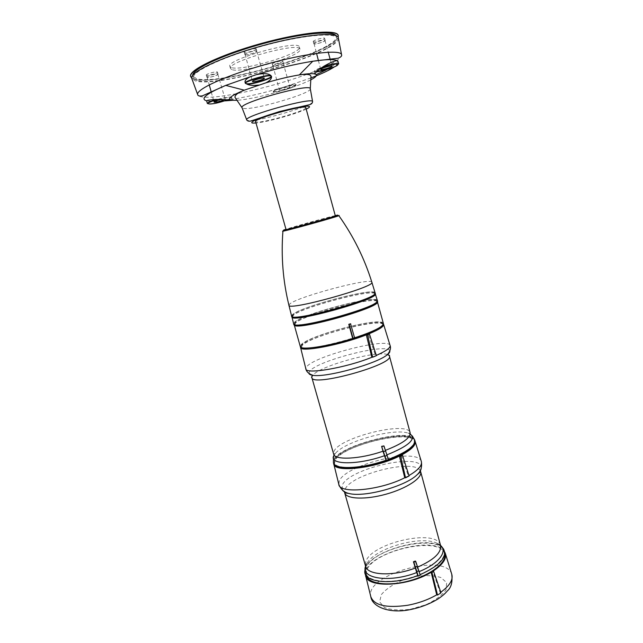 <?xml version="1.0" encoding="UTF-8"?>
<svg xmlns="http://www.w3.org/2000/svg" width="643" height="643" viewBox="0 0 643 643"><rect width="100%" height="100%" fill="white"/><g stroke="black" fill="none" stroke-linecap="round" stroke-linejoin="round"><path stroke-width="0.48" stroke-dasharray="3.21 2.41" d="M444.747 554.266L444.659 553.88C440.889 535.121 370.882 551.011 366.502 571.33L366.534 575.959M444.779 552.136C436.324 533.971 363.303 554.226 365.409 574.143M441.002 592.87L440.214 592.621L432.852 571.225M440.785 592.235L440.214 592.621M420.12 574.673L417.034 567.351L415.298 561.034M388.468 459.624L383.533 445.679M415.008 441.026C410.467 426.928 330.333 449.152 333.701 463.571M404.736 477.693L408.313 475.836L401.24 455.18M383.381 324.056C378.896 317.329 300.948 338.941 300.562 347.019M371.839 357.227L375.584 355.683L368.23 334.111M284.608 86.837L288.104 85.76C292.919 84.354 295.515 83.871 295.901 84.313L296.069 84.9C297.074 86.508 275.59 92.753 273.315 91.523C274.625 90.39 278.387 88.822 284.608 86.837C253.647 96.249 219.086 102.904 207.906 101.128L206.628 100.879M246.237 83.662L245.288 83.068M245.063 82.248L245.859 83.437M338.66 63.882C338.314 65.015 334.794 66.631 328.115 68.737C334.143 65.112 337.406 62.548 337.896 61.029L337.905 61.037M328.115 68.737L326.982 69.364M295.113 85.173L286.264 89.353L279.576 91.394C275.751 92.222 273.637 92.383 273.227 91.869C272.495 90.446 290.548 84.916 295.113 85.173L295.732 84.667M224.455 100.871L223.386 100.919C214.481 103.499 209.152 104.375 207.4 103.547M207.906 101.128L223.386 100.919M305.811 107.662C307.587 110.347 262.706 123.343 256.428 121.985L255.609 121.583M335.316 215.831C336.12 214.987 291.85 227.156 286.641 229.205L286.031 229.503M338.379 38.21C340.235 52.356 219.496 88.179 195.609 80.986L191.919 78.824M197.047 80.536L193.326 78.044C190.842 72.241 221.787 57.299 261.749 46.256C301.696 35.14 335.911 32.013 336.779 38.258C341.264 51.641 220.629 87.745 197.047 80.536M336.779 38.258L336.265 36.338C340.806 49.905 220.139 86.041 196.509 78.671L192.763 76.131L192.683 75.408M338.162 37.39C333.251 52.903 217.873 86.339 194.588 79.274L191.686 78.012M338.258 35.494C342.84 49.495 219.03 86.596 194.532 79.065L190.625 76.437M231.287 67.499L229.897 66.39C225.5 59.582 299.686 39.006 299.421 47.108C302.403 53.506 241.125 71.751 231.287 67.499M256.027 48.772C254.572 47.863 243.56 51.11 244.236 52.252L244.453 52.445C246.012 53.321 256.854 50.106 256.219 48.956L256.027 48.772M313.35 41.674L313.245 41.546C312.619 40.396 324.578 36.948 324.619 38.267C325.205 39.344 314.371 42.607 313.35 41.674M206.548 75.279L206.282 75.094C205.664 73.993 217.382 70.867 217.43 72.12C218.001 73.069 208.219 75.914 206.548 75.279M272.391 64.212L272.246 64.075C271.676 63.078 282.807 59.968 282.832 61.117C283.362 62.017 273.596 64.911 272.391 64.212M231.882 69.597L230.499 68.512C226.135 61.808 300.289 41.24 300 49.238C302.949 55.531 241.688 73.76 231.882 69.597M301.905 344.511L301.069 346.344C300.458 354.791 387.48 330.663 382.601 323.734C381.942 316.444 309.822 335.124 301.905 344.511M382.89 324.972L382.858 324.699C382.191 317.361 310.079 336.032 302.178 345.468L301.454 347.55M383.389 323.525C382.698 316.107 309.267 335.124 301.149 344.696L300.297 346.569M377.24 301.213C373.503 296.158 303.15 314.925 294.992 323.083L294.068 324.281M354.438 337.929L350.539 323.767M376.79 301.808L376.782 301.76C376.436 295.603 303.946 314.596 295.651 322.923L294.759 324.554M295.378 321.958L294.462 323.533C293.457 330.695 381.066 306.398 376.517 300.779C376.187 294.679 303.689 313.688 295.378 321.958M377.328 300.482C376.276 294.502 303.038 313.776 294.574 322.159L293.618 323.702M375.03 293.441C371.244 288.852 301.133 307.627 292.886 315.375L291.962 316.477M374.724 293.931C374.483 288.185 301.848 307.298 293.409 315.239L292.477 316.742M293.168 314.371L292.227 315.866C291.086 322.585 378.928 298.223 374.483 293.055C374.258 287.349 301.615 306.478 293.168 314.371M375.102 292.814C374.178 287.26 301.101 306.558 292.549 314.531L291.576 315.978M334.73 459.769L334.288 462.856C335.63 468.723 355.507 469.028 377.304 462.944C399.126 456.932 416.013 446.435 414.14 440.712C411.874 427.474 340.814 444.715 334.73 459.769M414.213 444.056L414.389 441.637C412.115 428.351 341.063 445.583 334.987 460.685L334.545 463.78L335.943 465.757M414.88 440.415C411.568 425.594 328.702 448.573 333.492 462.984M388.155 459.737L388.573 459.994M365.803 568.886L365.714 573.114C367.756 581.401 387.898 584.053 409.237 578.073C430.609 572.206 446.499 559.563 443.991 551.405C440.254 532.766 370.223 548.68 365.803 568.886M443.549 549.026C433.623 532.476 364.854 551.549 364.862 570.847M419.783 574.81L420.281 575.252M279.512 89.996L279.375 89.891C278.853 89.104 289.969 86.001 289.929 86.95C290.403 87.673 280.661 90.518 279.512 89.996M221.401 99.392L224.897 99.472M245.296 54.639L245.087 54.454C244.42 53.232 256.573 49.897 256.629 51.279C257.232 52.372 246.791 55.459 245.296 54.639M245.087 54.703L244.87 54.51C244.187 53.248 256.782 49.784 256.846 51.215C257.481 52.348 246.639 55.555 245.087 54.703M273.13 66.141L272.994 66.012C272.439 65.072 283.177 62.074 283.185 63.167C283.684 64.027 274.288 66.8 273.13 66.141M272.945 66.197L272.801 66.068C272.238 65.088 283.354 61.977 283.378 63.11C283.901 64.003 274.143 66.888 272.945 66.197M207.343 77.305L207.086 77.128C206.483 76.083 217.792 73.069 217.824 74.258C218.363 75.167 208.943 77.899 207.343 77.305M207.15 77.361L206.885 77.176C206.266 76.099 217.985 72.972 218.025 74.202C218.596 75.143 208.814 77.98 207.15 77.361M314.13 43.756L314.033 43.644C313.422 42.542 324.956 39.223 324.988 40.485C325.535 41.506 315.11 44.648 314.13 43.756M313.921 43.82L313.824 43.7C313.205 42.559 325.157 39.119 325.189 40.421C325.768 41.482 314.949 44.745 313.921 43.82M376.372 355.675L375.584 355.683M409.125 475.965L408.313 475.836M420.168 470.62C413.843 458.322 350.017 474.534 344.994 489.588L344.519 491.598M440.568 545.449L436.267 542.901C440.23 544.701 441.653 545.529 440.551 545.393C437.087 527.831 369.886 543.182 365.658 562.231L365.562 566.186C364.685 566.877 365.481 565.43 367.949 561.853L365.578 566.242M312.635 375.424L311.871 377.594M389.441 356.085L387.665 354.614M387.472 354.55C376.637 350.242 319.844 365.996 312.771 375.263M410.234 434.017L408.345 433.213L410.154 432.803C408.128 420.522 339.922 437.168 334.071 451.185L333.629 454.03L335.389 453.444L334.183 455.099M451.748 574.175C445.599 552.112 364.694 574.553 370.786 596.624M404.833 477.709L408.98 475.523M421.31 461.393C417.669 447.014 345.259 464.592 339.263 481.093L338.845 484.492M372.008 357.227L376.3 355.442M390.076 345.436C388.268 336.988 314.54 355.957 306.671 366.759L305.875 368.929M338.395 62.91L334.545 66.768M311.019 77.899L288.104 85.76M306.719 74.387C269.931 88.019 215.566 99.906 201.331 96.788C199.121 96.346 197.891 95.59 197.658 94.529M341.554 54.623C341.554 59.076 330.486 65.465 308.351 73.784M310.617 79.933C304.814 82.883 296.696 86.025 286.264 89.353M279.576 91.394C262.127 96.434 248.005 99.392 237.211 100.292M310.32 88.895C311.252 93.637 252.225 110.733 243.255 108.37L242.081 107.823M306.205 109.101C296.632 113.859 266.668 122.162 256.01 123.022M312.586 101.578C315.544 105.147 256.565 122.323 247.844 120.49L246.816 120.137M371.855 282.261L371.831 282.173C371.099 277.221 298.529 296.487 289.897 303.85L288.924 305.264M283.467 230.773L291.392 227.678L320.849 219.343L332.72 216.321L338.74 215.518C335.919 215.606 289.149 228.522 283.467 230.773M335.252 215.598C326.459 217.583 294.526 226.44 285.966 229.27M414.856 440.302C411.962 425.24 328.187 448.476 333.46 462.88M412.211 435.841L408.345 433.213C393.958 427.748 344.905 441.355 335.389 453.444L333.428 457.687M389.811 350.925C388.573 342.333 317.087 360.61 309.645 371.276L308.897 373.366M418.633 571.82L419.051 571.651M441.685 546.671L436.267 542.901C420.008 535.748 378.205 547.346 367.949 561.853L365.248 567.865M421.189 468.297C423.649 451.603 348.193 468.321 342.164 485.465L342.454 490.135M410.322 609.267L425.819 604.798C435.351 600.321 442.079 595.338 446.001 589.864L446.676 582.622L440.809 577.502C434.017 575.461 425.69 575.131 415.82 576.49L401.425 580.629C392.439 584.688 385.752 589.342 381.363 594.598L379.611 601.92L384.562 607.547C391.137 610.014 399.721 610.585 410.322 609.267M273.5 91.636C271.434 90.454 291.48 84.313 295.217 84.989C300.916 85.527 274.931 93.46 273.5 91.636M218.861 99.4C226.44 97.447 230.749 96.868 231.785 97.656C231.858 98.106 230.829 98.781 228.707 99.689M217.623 99.448C228.651 96.209 236.094 96.434 227.879 99.633M316.332 71.96L314.122 71.598C314.162 70.786 316.621 69.516 321.476 67.788M316.766 71.526C312.385 71.55 314.323 70.079 322.585 67.113M193.326 78.044L192.763 76.131M300 49.238L299.421 47.108M230.499 68.512L229.897 66.39M382.858 324.699L382.601 323.734M301.35 347.308L301.069 346.344M376.782 301.76L376.517 300.779M294.743 324.506L294.462 323.533M374.708 293.883L374.483 293.055M292.461 316.694L292.227 315.866M414.389 441.637L414.14 440.712M334.545 463.78L334.288 462.856M444.659 553.88L443.991 551.405M366.414 575.581L365.714 573.114M295.394 84.908L296.069 84.9L295.909 84.313M232.525 100.26L231.785 97.656L227.927 99.633M314.861 74.347L314.122 71.598L316.718 71.566M245.087 54.454L252.434 81.492M256.629 51.279L264.369 78.205M256.846 51.215L256.219 48.956M244.87 54.51L244.236 52.252M272.994 66.012L279.375 89.891M283.185 63.167L289.929 86.95M283.378 63.11L282.832 61.117M272.801 66.068L272.246 64.075M207.086 77.128L209.24 84.852M211.282 92.19L214.055 102.108M217.824 74.258L225.163 99.126M218.025 74.202L217.43 72.12M206.885 77.176L206.282 75.094M314.033 43.644L316.549 53.353M318.398 60.474L320.712 69.388M324.988 40.485L328.211 52.204M330.261 59.614L332.053 66.141M325.189 40.421L324.619 38.267M313.824 43.7L313.245 41.546"/><path stroke-width="0.96" d="M366.534 575.959C369.058 584.029 388.983 586.52 409.953 580.645C430.947 574.882 446.74 562.488 444.747 554.266M431.943 572.487L431.164 572.262L436.718 594.823L437.505 595.08L441.002 592.87L433.639 571.45L431.943 572.487L437.505 595.08M433.639 571.45L432.852 571.225L433.704 570.679C442.955 564.345 446.813 558.55 445.286 553.285L444.779 552.136M365.409 574.143L365.57 575.397C366.518 588.232 407.678 586.826 431.164 572.262M365.578 566.242C360.498 578.676 389.883 583.08 416.72 572.559L413.441 561.749L415.298 561.034L415.74 561.411L413.827 562.151L413.441 561.749M382.963 451.209L381.62 446.346L383.943 445.912L388.573 459.994L386.121 460.46L382.963 451.209C360.064 459.271 334.497 460.436 333.629 454.03L311.871 377.594C311.831 387.416 394.537 364.477 389.441 356.085L410.154 432.803C410.572 437.963 402.245 443.831 385.189 450.43M402.502 455.348L400.669 456.265L405.548 477.829L409.125 475.965L402.502 455.348L401.24 455.18L402.06 454.746C411.785 449.417 416.117 444.9 415.081 441.211L415.008 441.026M333.701 463.571L333.741 463.772C333.749 472.951 374.837 468.554 399.407 456.096L404.736 477.693L405.548 477.829M369.46 334.047L367.539 334.802L372.627 357.219L376.372 355.675L369.46 334.047L368.23 334.111L369.098 333.757C379.29 329.513 384.128 326.395 383.606 324.394L383.381 324.056M300.562 347.019L300.554 347.429C299.55 352.661 340.581 345.05 366.309 334.858L371.839 357.227L372.627 357.219M206.628 100.879C199.901 98.861 206.266 93.701 225.741 85.39L256.155 74.717C277.077 68.399 295.941 63.906 312.771 61.254C325.856 59.317 334.014 59.108 337.245 60.627C334.545 60.755 330.028 62.66 323.702 66.35C332.286 63.834 337.278 63.014 338.66 63.882L337.88 60.964L337.245 60.627M338.395 62.91L337.88 60.964M216.241 99.472C210.124 99.802 206.909 100.244 206.612 100.79L207.4 103.547C207.552 102.639 210.494 101.281 216.241 99.472L230.499 99.858C227.606 98.363 232.195 95.14 244.276 90.181L266.025 82.786C269.907 80.737 271.732 78.687 271.499 76.638C272.19 78.494 252.779 84.482 247.065 84.201C249.854 85.455 253.728 85.736 258.703 85.045M247.065 84.201L246.237 83.662M252.128 75.97C247.049 78.02 244.694 80.11 245.063 82.248L245.288 83.068C243.898 81.058 268.517 73.945 271.024 75.641C268.565 73.382 263.606 73.077 256.155 74.717M266.025 82.786C278.323 79.185 289.43 76.557 299.357 74.909C307.065 73.672 312.241 73.35 314.885 73.945C315.432 72.546 317.626 70.497 321.476 67.788L322.69 67.073C339.657 61.471 344.294 64.469 326.982 69.364L325.832 70.071L316.332 71.96M314.885 73.945L316.268 74.596L325.832 70.071M228.707 99.689L225.757 100.814L232.517 100.292L230.499 99.858M322.585 67.113L323.702 66.35M271.024 75.641L271.499 76.638M225.757 100.814L224.455 100.871C209.313 105.926 200.375 104.399 217.575 99.464L217.623 99.448M255.609 121.583C253.157 118.73 306.446 103.957 305.811 107.662L335.316 215.831C336.988 216.064 284.712 230.564 286.031 229.503L255.609 121.583M191.919 78.824L191.727 78.301C189.629 72.305 221.136 57.155 261.669 45.95C302.178 34.682 336.988 31.435 338.274 37.656L338.379 38.21M192.683 75.408C192.345 69.026 224.246 54.165 263.413 43.555C302.572 32.889 335.357 30.149 336.265 36.338M191.686 78.012L190.69 76.646C188.102 70.609 219.882 55.145 261.058 43.772C302.218 32.319 337.422 29.2 338.314 35.711L338.162 37.39M190.69 76.646L190.625 76.437C188.037 70.392 219.818 54.92 260.994 43.539C302.154 32.086 337.366 28.975 338.258 35.494L338.314 35.711M301.454 347.55C302.845 355.169 385.631 332.214 382.89 324.972M354.598 337.872C373.583 331.515 383.172 326.732 383.389 323.525L377.24 301.213M294.068 324.281L300.297 346.569C300.345 350.499 327.52 346.505 352.694 338.475L348.787 324.313L350.539 323.767L354.647 338.041L352.694 338.475M294.06 324.707C293.039 332.045 382.119 307.338 377.465 301.575M294.759 324.554C294.261 331.571 380.833 307.555 376.79 301.808M291.946 316.935L293.618 323.702C291.801 331.322 382.81 306.084 377.328 300.482L375.279 293.819M291.962 316.477L291.914 316.83C290.009 323.992 380.568 298.874 375.247 293.714L375.03 293.441M292.461 316.694L292.477 316.742C291.351 323.509 379.177 299.156 374.724 293.931L374.708 293.883M288.924 305.264L291.576 315.978C289.647 323.107 380.423 297.926 375.102 292.814L371.855 282.261M335.943 465.757C344.857 475.804 411.745 457.253 414.213 444.056M388.468 459.624C406.593 452.543 415.41 446.178 414.912 440.519L414.88 440.415M333.492 462.984L333.524 463.089C334.497 470.129 361.752 469.109 386.121 460.46M367.539 334.802L366.309 334.858M420.12 574.673C439.756 565.727 447.568 557.184 443.549 549.026L441.685 546.671M365.248 567.865L364.862 570.847C362.837 582.454 391.957 585.701 417.813 575.573L418.255 576.04L420.281 575.252L415.74 561.411M416.72 572.559L417.813 575.573M400.669 456.265L399.407 456.096M252.627 81.637L252.434 81.492C251.799 80.463 264.377 76.999 264.369 78.205C264.932 79.121 254.122 82.288 252.627 81.637M224.897 99.472C221.345 101.128 217.816 102.052 214.304 102.253L214.055 102.108C214.601 101.345 217.053 100.437 221.401 99.392M320.809 69.484L320.712 69.388C320.134 68.471 332.085 65.047 332.053 66.141C332.568 67.001 321.773 70.208 320.809 69.484M381.62 446.346L386.475 460.734M381.974 446.596L383.943 445.912M413.827 562.151L418.255 576.04M350.74 323.863L349.165 324.353L353.071 338.539M344.519 491.598L344.672 492.819C346.159 499.089 365.256 499.997 385.977 494.21C406.722 488.503 422.628 477.878 420.667 471.745L420.168 470.62M342.454 490.135C343.571 491.654 345.765 492.779 349.02 493.494L344.672 492.819L365.562 566.186C367.225 575.308 392.969 576.683 415.185 568.066M417.355 567.222C433.832 559.973 441.564 552.699 440.551 545.393L420.667 471.745L417.291 474.566C419.71 472.267 421.012 470.178 421.189 468.297M440.785 592.235C449.722 585.709 453.379 579.689 451.748 574.175C452.68 581.979 451.241 587.541 447.424 590.869C444.996 593.505 444.554 594.325 438.55 598.625C430.03 603.914 420.345 607.619 409.495 609.757C389.746 613.695 372.249 607.145 370.786 596.624C374.041 605.393 386.314 608.27 407.606 605.28C418.448 603.247 428.158 599.766 436.734 594.831M408.98 475.523C418.336 470.041 422.443 465.331 421.31 461.393L415.153 441.46M333.797 464.021L338.797 484.275C339.006 494.154 379.828 490.545 404.833 477.709M376.3 355.442C386.113 351.054 390.711 347.718 390.076 345.436L383.646 324.53M300.586 347.566L305.843 368.793C305.039 374.781 345.87 367.909 372.008 357.227M334.545 66.768C329.674 70.055 321.83 73.768 311.019 77.899M242.081 107.823L234.944 97.302C234.936 94.995 238.047 92.624 244.276 90.181L225.741 85.39L202.36 95.871C199.394 96.329 197.827 95.879 197.658 94.529C195.842 89.297 226.971 75.102 266.7 64.115C306.414 53.072 340.412 49.206 341.554 54.623L338.274 37.656M308.351 73.784L306.719 74.387M316.268 74.596C317.168 75.721 315.287 77.498 310.617 79.933M237.211 100.292L232.517 100.292M246.816 120.137L241.993 107.59C239.035 102.832 310.36 83.051 310.28 88.654L310.32 88.895M256.01 123.022L252.779 123.078C247.322 122.564 264.233 115.668 284.182 110.492C304.163 105.259 315.552 104.729 306.205 109.101M312.586 101.578C312.514 103.137 311.453 104.198 309.396 104.753L279.488 111.544L251.059 120.932C249.01 121.527 247.547 121.165 246.671 119.855C244.051 115.836 312.755 96.788 312.586 101.578L310.28 88.654L311.019 76.204L309.99 74.998C307.909 74.202 304.364 74.178 299.357 74.909L312.771 61.254L338.21 58.2C340.991 57.058 342.108 55.869 341.554 54.623M282.92 231.142C280.991 256.3 282.984 280.975 288.9 305.168C286.826 311.582 376.911 286.601 371.831 282.173C364.436 258.382 353.433 236.206 338.829 215.638M282.936 230.99C276.803 233.61 345.347 214.601 338.74 215.518M285.966 229.27L284.19 229.881C279.826 231.464 295.434 227.542 313.696 222.43C331.989 217.318 343.073 213.781 335.252 215.598M388.404 459.407C406.537 452.326 415.354 445.953 414.856 440.302L412.211 435.841M333.524 463.089L333.46 462.88C334.432 469.904 361.688 468.884 386.057 460.235M386.716 454.939C408.57 446.129 416.407 439.153 410.234 434.017M334.183 455.099C327.335 464.728 356.447 465.685 384.514 455.718M308.897 373.366C309.162 374.355 310.521 375.006 312.972 375.327L312.972 375.327C326.138 377.803 377.32 363.616 387.327 354.703L387.327 354.703C389.272 353.168 390.092 351.906 389.811 350.925M419.051 571.651C438.526 563.887 447.978 551.533 440.568 545.449M338.845 484.492C340.886 489.5 344.278 492.498 349.02 493.494L349.02 493.494C364.653 497.658 406.038 486.18 417.291 474.566C420.916 471.198 422.25 466.81 421.31 461.393M271 76.212C273.171 77.819 251.582 84.49 246.695 83.743C238.987 83.164 269.288 73.752 271 76.212M227.879 99.633L224.455 100.871M316.718 71.566L326.966 69.38L316.766 71.526M384.932 456.225L386.957 455.509M383.381 451.707L385.35 451.016M416.712 571.547L418.689 570.783M415.177 567.046L417.09 566.306M365.658 575.75L370.786 596.624M445.398 553.639L451.748 574.175M197.658 94.529L191.727 78.301M333.46 462.88L333.428 457.687M305.875 368.929C306.414 371.726 308.777 373.856 312.972 375.327C311.582 376.581 311.212 377.337 311.871 377.594M390.076 345.436C391.121 348.136 390.205 351.223 387.327 354.703C389.168 355.065 389.867 355.523 389.441 356.085M271.491 76.581C273.693 76.726 252.868 84.667 246.623 83.831M271.153 75.898C268.694 74.058 242.572 82.537 245.288 83.068M227.927 99.633L224.495 100.871M322.682 67.065C330.333 64.212 339.978 63.496 338.66 63.882M217.551 99.456C207.56 102.462 207.263 103.901 207.4 103.547M209.24 84.852L211.282 92.19M316.549 53.353L318.398 60.474M328.211 52.204L330.261 59.614"/></g></svg>

